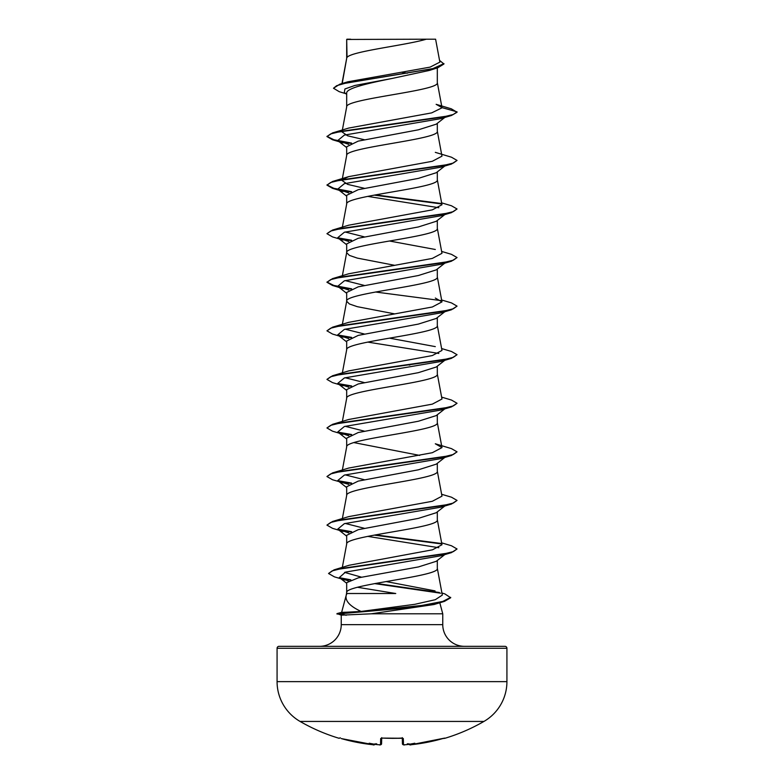 <?xml version="1.0" encoding="UTF-8"?>
<svg xmlns="http://www.w3.org/2000/svg" width="784" height="784" viewBox="0 0 784 784"><rect width="100%" height="100%" fill="white"/><g stroke="black" fill="none" stroke-linecap="round" stroke-linejoin="round"><path stroke-width="1.18" d="M409.934 744.79L411.022 744.731A183.75 183.691 0 0 0 442.823 738.548L444.861 738.312A0.98 0.98 0 0 1 444.077 738.214M339.247 738.097L339.56 738.126A0.98 0.97 -154 0 1 339.247 738.097L339.139 738.312A183.877 183.877 0 0 1 300.066 721.437L483.934 721.437A45.972 45.972 0 0 0 506.925 681.629L506.925 648.28L277.075 648.28L277.075 681.629L506.925 681.629M348.282 721.437L300.066 721.437A45.972 45.972 0 0 1 277.075 681.629M444.861 738.312A183.877 183.877 0 0 0 483.934 721.437L435.718 721.437M408.738 743.673L409.807 744.575A133.241 63.083 -143.3 0 0 414.824 743.222A133.241 70.06 146.2 0 1 407.229 744.575A183.868 183.162 0 0 1 404.671 744.771L407.102 744.594L404.671 744.771C404.309 745.261 403.564 744.927 402.437 743.781L402.29 738.175L402.437 743.781C403.348 744.918 404.093 745.251 404.671 744.771L403.476 744.731L404.671 744.771L403.476 744.731L403.319 738.548L401.369 738.097A181.457 163.092 0 0 1 382.631 738.097L380.681 738.548A0.98 0.941 -178.5 0 0 381.553 738.136M441.931 593.018L444.871 593.9L450.692 597.761L444.469 601.367L434.003 604.523L371.273 613.803L341.295 615.166L336.973 613.607L341.863 613.607L346.548 612.216L361.101 611.442C349.987 606.297 345.019 600.936 346.185 595.37L346.93 593.508L395.753 593.508L357.426 587.265M279.026 646.33L504.974 646.33L279.026 646.33A1.95 1.95 0 0 0 277.075 648.28M504.974 646.33A1.95 1.95 0 0 1 506.925 648.28M464.442 646.33A21.687 21.687 0 0 1 442.754 624.652L341.246 624.652A21.687 21.687 0 0 1 319.558 646.33L464.442 646.33L319.558 646.33M346.704 592.459L346.185 595.37M346.107 595.644L341.628 612.353L346.548 612.216M439.795 602.759L442.754 613.803L442.754 624.652M341.246 615.156L341.246 624.652M371.273 613.803L442.754 613.803M444.802 554.592L436.237 561.305L418.44 566.93L358.298 577.847L346.685 582.649L346.685 592.577M437.315 560.452L437.315 568.42C440.118 576.514 343.882 584.609 346.685 592.704L346.93 593.508M347.038 39.455L426.3 39.2C406.122 45.286 350.811 51.372 347.038 57.457L346.685 39.455L346.685 58.3M342.216 83.486L346.685 58.428M345.862 93.708L339.237 91.679L333.494 88.249L336.65 85.691L345.695 83.133L437.776 67.777L429.416 70.423L392 78.478C367.667 83.388 346.107 88.249 346.685 93.139L346.685 106.879M437.315 67.914L437.315 82.712C440.118 90.807 343.882 98.902 346.685 106.996M444.802 117.453L436.237 124.166L418.391 129.811L358.249 141.11L346.685 146.755L346.685 155.448M437.315 123.313L437.315 131.281C440.118 139.376 343.882 147.47 346.685 155.565M444.802 166.022L436.237 172.735L418.372 178.38L358.249 189.679L346.685 195.324L346.685 204.016M437.315 171.882L437.315 179.85C440.118 187.944 343.882 196.039 346.685 204.134M436.208 221.304L418.362 226.958L358.268 238.248L346.685 243.902L346.685 252.585M437.315 220.461L437.315 228.418C440.118 236.523 343.882 244.618 346.685 252.713L349.419 255.408L357.288 258.103L394.538 265.286M444.802 263.169L436.237 269.882L418.401 275.517L358.249 286.826L346.685 292.471L346.685 301.154M437.315 269.03L437.315 276.997C440.118 285.092 343.882 293.187 346.685 301.281L349.419 303.976L357.288 306.671L394.538 313.855M342.373 324.272L346.685 301.281M444.802 311.738L436.237 318.451L418.352 324.096L358.249 335.395L346.685 341.04L346.685 349.723M437.315 317.598L437.315 325.566C440.118 333.661 343.882 341.755 346.685 349.85M444.802 360.307L436.237 367.02L418.372 372.665L358.268 383.954L346.685 389.609L346.685 398.301M437.315 366.167L437.315 374.135C440.118 382.229 343.882 390.324 346.685 398.419M444.802 408.876L436.237 415.589L418.401 421.233L358.249 432.533L346.685 438.178L346.685 446.87M437.315 414.736L437.315 422.703C440.118 430.798 343.882 438.893 346.685 446.988M444.802 457.444L436.237 464.157L418.362 469.812L358.249 481.102L346.685 486.746L346.685 495.439M437.315 463.305L437.315 471.272C440.118 479.367 343.882 487.462 346.685 495.557M444.802 506.023L436.237 512.726L418.391 518.371L358.268 529.67L346.685 535.325L346.685 544.008M437.315 511.883L437.315 519.851C440.118 527.946 343.882 536.04 346.685 544.135M402.025 72.295L407.298 73.235M408.484 364.874L409.797 365.109M353.849 442.588L419.734 455.416M333.494 88.249L339.795 84.202L347.841 81.801L430.122 67.12L439.873 62.122L435.6 39.2L426.3 39.2M346.685 94.354L344.323 92.492L344.901 88.984L354.819 85.485L392 78.478M437.776 67.777L443.94 64.004L439.55 60.388M346.685 40.111L346.94 39.2L350.673 39.2M348.811 144.383L337.708 140.581L344.372 135.093L440.902 118.629L451.457 115.483L457.052 112.259L451.29 108.8L436.139 104.321L441.99 107.614L437.296 82.467M339.795 84.202L432.582 68.747L443.94 63.592M442 107.82L431.661 112.886L348.694 128.066L332.534 132.917L442.539 117.12L453.319 114.484L457.052 111.857L441.99 107.614M361.101 611.442L414.854 604.307L435.306 599.701L442.313 595.095L437.296 568.175M435.051 590.891L386.149 581.561M361.512 577.181L344.568 572.379M441.627 542.842L451.466 545.762L457.052 548.986L453.387 551.593L442.793 554.2L334.062 569.85L349.223 565.244L432.474 549.809L441.98 544.733L437.296 519.596M364.266 528.269L345.176 523.438M441.627 494.273L451.466 497.193L457.052 500.417L453.319 503.054L442.539 505.68L332.534 521.478L348.684 516.627L432.327 501.28L441.98 496.164L437.296 471.027M364.266 479.7L345.176 474.869M332.534 472.909L348.684 468.058L432.317 452.711L441.98 447.595L435.306 443.773L451.466 448.624L457.052 451.849L453.319 454.475L442.539 457.111L332.534 472.909L326.948 476.535L332.534 479.759L348.811 484.375M364.266 431.131L345.176 426.3M441.627 397.125L451.466 400.046L457.052 403.28L453.319 405.906L442.539 408.542L332.534 424.34L348.694 419.489L432.337 404.132L441.98 399.027L437.296 373.89M364.266 382.563L345.176 377.731M441.627 348.557L451.466 351.477L457.052 354.701L453.319 357.337L442.539 359.974L332.534 375.761L348.684 370.91L432.327 355.564L441.97 350.448L437.296 325.321M435.306 346.626L389.462 338.139M364.276 333.984L345.176 329.162M441.627 299.988L451.466 302.908L457.052 306.132L453.319 308.769L442.539 311.405L332.534 327.193L348.694 322.342L432.327 306.995L441.97 301.879L435.306 298.057M364.266 285.415L345.176 280.594M441.627 251.419L451.466 254.339L457.052 257.564L453.319 260.2L442.539 262.826L332.534 278.624L348.694 273.773L432.307 258.426L441.98 253.31L437.296 228.173M435.316 249.488L389.462 241.002M364.266 236.846L345.176 232.015M441.627 202.85L451.466 205.771L457.052 208.995L453.319 211.631L442.539 214.257L332.534 230.055L348.694 225.204L432.317 209.857L441.97 204.742L437.296 179.605M364.276 188.278L347.596 184.367L342.03 180.457L342.157 179.722M342.951 179.173L348.694 176.635L432.307 161.288L441.97 156.173L437.296 131.036M364.266 139.709L347.586 135.799L342.02 131.888L342.157 131.153M435.306 152.351L451.466 157.202L457.052 160.426L451.457 164.062L440.902 167.198L344.372 183.662L337.708 189.15L348.811 192.952M367.686 196.372L438.824 207.731M457.052 208.995L451.457 212.631L440.902 215.767L344.372 232.231L337.708 237.728L348.811 241.521M457.052 257.564L451.457 261.199L440.902 264.335L344.372 280.809L337.708 286.297L348.811 290.09M457.052 306.132L451.457 309.768L440.902 312.904L344.372 329.378L337.708 334.866L348.811 338.659M367.686 342.089L438.824 353.447M457.052 354.701L451.457 358.337L440.902 361.483L344.372 377.947L337.718 383.435L348.831 387.237M457.052 403.28L451.457 406.906L440.902 410.052L344.372 426.516L337.718 432.004L348.811 435.806M457.052 451.849L451.457 455.484L440.902 458.62L344.372 475.084L337.718 480.572L343.098 482.905M457.052 500.417L451.457 504.053L440.902 507.189L344.372 523.653L337.718 529.151L348.831 532.953M367.686 536.364L438.824 547.722M446.165 553.524L445.145 554.141M457.052 548.986L451.457 552.622L440.902 555.758L345.509 572.104L339.345 577.553L348.292 580.895M451.457 115.483L341.461 131.281L330.681 133.907L326.948 136.543L332.534 139.768L350.889 143.403M451.457 164.062L341.461 179.85L330.681 182.486L326.948 185.112L332.534 188.336L350.899 191.972M374.203 195.118L441.568 203.958M451.457 212.631L341.461 228.418L330.681 231.055L326.948 233.681L332.534 236.915L343.098 240.051M338.855 238.434L350.889 240.541M451.457 261.199L341.461 276.987L330.681 279.623L326.948 282.26L332.534 285.484L343.098 288.62M338.855 287.003L350.889 289.11M451.457 309.768L341.461 325.566L330.681 328.192L326.948 330.828L332.534 334.053L343.098 337.189M338.855 335.581L350.899 337.679M451.457 358.337L341.461 374.135L330.681 376.761L326.948 379.397L332.534 382.621L343.098 385.767M338.855 384.15L350.918 386.257M451.457 406.906L341.461 422.703L330.681 425.34L326.948 427.966L332.534 431.19L343.098 434.336M338.855 432.719L350.899 434.826M451.457 455.484L341.461 471.272L330.681 473.908L326.948 476.535M338.855 481.288L350.899 483.395M451.457 504.053L341.461 519.841L330.681 522.477L326.948 525.113L332.534 528.338L343.098 531.474M338.855 529.857L350.918 531.964M374.203 535.109L441.578 543.949M451.457 552.622L342.628 568.273L332.151 570.889L328.545 573.496L334.405 576.848L345.068 580.013M340.717 578.386L350.066 580.101M374.605 583.6L440.608 593.194M444.469 601.367L409.464 607.688L341.863 613.607L421.655 605.483L442.833 601.416L450.692 597.359M332.534 132.917L326.948 136.543M326.977 136.338L333.827 139.728L351.644 143.109M457.052 160.426L453.319 163.052L442.539 165.689L332.534 181.486L326.948 185.112M326.977 184.916L333.827 188.297L351.644 191.678M375.516 194.873L441.049 203.458M332.534 230.055L326.948 233.681M337.835 237.817L351.644 240.247M332.534 278.624L326.948 282.26M326.977 282.054L333.827 285.435L351.644 288.816M375.516 292.011L441.059 300.595M332.534 327.193L326.948 330.828M337.835 334.954L351.644 337.394M332.534 375.761L326.948 379.397M337.835 383.533L351.663 385.963M332.534 424.34L326.948 427.966M337.835 432.102L351.644 434.532M337.835 480.67L351.644 483.101M332.534 521.478L326.948 525.113M337.835 529.239L351.663 531.679M375.516 534.864L441.049 543.449M334.062 569.85L328.545 573.496M339.609 577.739L350.83 579.817M375.899 583.365L439.314 592.498M336.973 614.009L341.863 614.009L346.165 615.283M375.242 743.889C374.321 744.937 373.566 745.212 372.978 744.731L341.177 738.548A183.75 183.691 -0 0 0 372.978 744.731L374.174 744.771L375.262 743.673M376.604 743.673L376.771 744.575A133.241 70.06 -146.2 0 1 369.176 743.222A133.241 63.083 143.3 0 0 374.193 744.575M376.771 744.575A183.868 183.162 0 0 0 379.329 744.771L380.524 744.731L380.681 738.548M402.447 743.889L402.29 738.175M381.71 738.175L381.563 743.781A0.98 0.97 -178.5 0 1 380.524 744.731M407.229 744.575L407.396 743.673L407.229 744.575M402.447 738.136A0.98 0.941 -1.5 0 0 403.319 738.548M409.807 744.575L409.826 744.771A0.98 0.97 175 0 1 408.905 744.31L410.101 744.8M402.28 737.636L402.604 738.254L382.631 738.097M444.753 738.097A0.98 0.97 154 0 1 444.45 738.136L411.022 744.731L443.519 738.361M375.095 744.31A0.98 0.97 -175 0 1 374.174 744.771M402.437 743.781A0.98 0.97 -1.5 0 0 403.476 744.731M342.324 567.371L346.704 543.89M342.373 518.557L346.704 495.312M342.373 469.988L346.704 446.743M441.98 447.595L437.296 422.458M342.373 421.41L346.704 398.174M342.373 372.841L346.704 349.605M441.98 301.879L437.296 276.752M342.373 275.703L346.704 252.468M342.373 227.135L346.704 203.889M342.236 179.301L346.704 155.32M342.236 130.732L346.704 106.751M341.971 83.565L346.704 58.183M343.098 142.913L332.534 139.768M343.098 191.482L332.534 188.336M337.708 140.581L346.685 147.598M337.708 189.15L346.685 196.167M444.802 214.6L436.218 221.313M337.708 237.728L346.685 244.745M337.708 286.297L346.685 293.314M337.708 334.866L346.685 341.883M337.718 383.435L346.685 390.452M337.718 432.004L346.685 439.02M337.718 480.572L346.685 487.589M337.718 529.151L346.685 536.168M339.345 577.553L346.685 583.267M348.694 176.635L332.534 181.486M341.687 612.343L336.973 613.607M408.758 743.889C409.905 744.937 410.659 745.212 411.022 744.731M382.641 738.136L381.396 738.254L381.72 737.636M381.514 744.045L381.563 743.781C380.652 744.918 379.907 745.251 379.329 744.771L376.918 744.594M339.139 738.312L340.295 737.803M341.177 738.548L373.948 744.8M402.604 738.254L392 738.352M380.201 744.8L379.329 744.771"/></g></svg>
